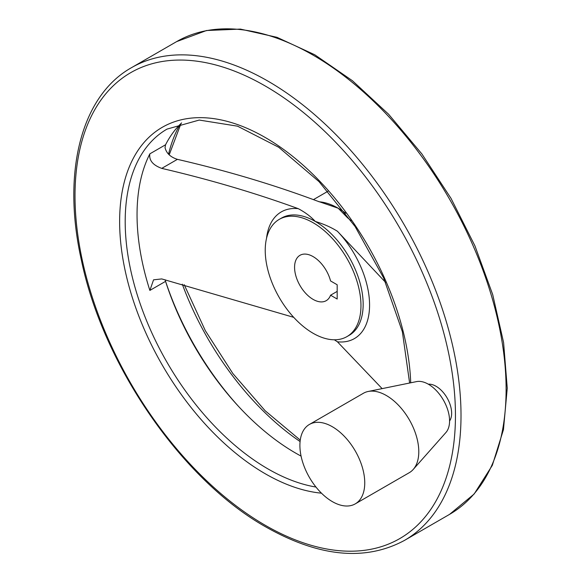 <?xml version="1.0" encoding="UTF-8"?>
<svg xmlns="http://www.w3.org/2000/svg" width="582" height="582" viewBox="0 0 582 582"><rect width="100%" height="100%" fill="white"/><g stroke="black" fill="none" stroke-linecap="round" stroke-linejoin="round"><path stroke-width="0.87" d="M351.062 220.651L347.498 217.733L338.207 208.225L317.175 201.016C273.184 184.581 226.594 170.693 177.408 159.344C170.504 157.155 166.387 153.241 165.033 147.61L165.557 144.773A201.976 116.611 60 0 1 181.62 122.897M293.721 317.343L161.745 278.923L153.561 279.833L149.865 290.425A201.976 116.611 -120 0 1 149.865 153.83C148.868 160.276 152.826 165.128 161.745 168.38C209.52 179.511 255.032 192.94 298.282 208.669C305.194 212.343 310.861 216.606 315.298 221.451C323.701 224.012 331.085 227.286 337.436 231.28L385.611 282.401M382.127 388.623L337.436 341.816L334.344 339.786M301.069 456.099A201.976 116.611 60 0 1 295.554 453.036A201.976 116.611 60 0 1 165.557 281.361L165.164 279.789M337.182 299.032L337.182 284.765L330.569 280.946A26.205 15.125 60 0 0 299.999 255.302A26.205 15.125 60 0 0 299.999 285.558A26.205 15.125 60 0 0 326.196 300.683A26.205 15.125 60 0 0 330.569 295.212L337.182 299.032M313.094 333.26A67.687 39.081 -120 0 0 346.945 336.614A67.687 39.081 -120 0 0 346.945 258.452A67.687 39.081 -120 0 0 279.251 219.37A67.687 39.081 -120 0 0 268.877 273.613A67.687 39.081 -120 0 0 313.094 333.26M428.33 384.2A22.007 12.709 60 0 1 436.078 386.288A22.007 12.709 60 0 1 449.58 420.997M355.253 503.874L409.292 472.679A45.854 26.474 -120 0 0 413.22 469.448L445.943 432.484A29.915 17.271 -120 0 0 443.382 400.045A29.915 17.271 -120 0 0 416.567 381.603L368.195 391.468A45.854 26.474 -120 0 0 363.437 393.25L309.398 424.453A45.854 26.474 -120 0 0 302.371 461.199A45.854 26.474 -120 0 0 332.322 501.604A45.854 26.474 -120 0 0 355.253 503.874A45.854 26.474 -120 0 0 355.253 450.926A45.854 26.474 -120 0 0 309.398 424.453M413.22 469.448A45.854 26.474 -120 0 0 409.292 419.724A45.854 26.474 -120 0 0 368.195 391.468M330.569 295.212L337.182 291.386M161.745 168.38L177.408 159.344M180.107 124.381A210.306 121.42 -120 0 0 168.547 154.208M182.304 284.191A210.306 121.42 -120 0 0 300.086 441.534M165.346 280.619A210.306 121.42 -120 0 0 238.518 406.382M346.945 336.614L349.142 335.348A67.687 39.081 -120 0 0 359.516 281.106A67.687 39.081 -120 0 0 315.298 221.451A67.687 39.081 -120 0 0 281.448 218.105L279.251 219.37M337.436 341.816A73.136 42.224 -120 0 0 369.57 305.099A73.136 42.224 -120 0 0 337.436 231.28M298.282 208.669A73.136 42.224 -120 0 0 266.534 238.307M345.73 213.252A67.687 39.081 -120 0 0 338.207 208.225A67.687 39.081 -120 0 0 318.98 201.779M149.865 153.83L165.557 144.773M149.865 290.425L165.557 281.361M409.619 383.021L402.358 331.689L383.669 278.007L355.115 226.551L319.103 181.708L278.742 147.282L237.551 126.178L199.233 120.059L167.027 129.102A201.976 116.611 -120 0 0 136.064 290.949A201.976 116.611 -120 0 0 268.011 468.939A201.976 116.611 -120 0 0 315.968 487.047M410.71 382.796A205.912 118.881 -120 0 0 261.296 135.286A205.912 118.881 -120 0 0 119.645 223.844A205.912 118.881 -120 0 0 265.232 473.748A205.912 118.881 -120 0 0 321.46 493.172M265.232 525.277A269.015 155.314 -120 0 0 429.967 290.913A269.015 155.314 -120 0 0 100.497 100.693A269.015 155.314 -120 0 0 265.232 525.277M404.483 540.402A272.943 157.584 -120 0 0 404.483 225.227A272.943 157.584 -120 0 0 131.539 67.643C81.065 95.892 61.779 172.563 81.32 259.848C103.123 365.554 182.268 480.179 266.047 527.074C319.191 557.025 365.336 561.463 404.483 540.402L449.566 514.372A272.943 157.584 -120 0 0 449.573 199.197A272.943 157.584 -120 0 0 176.63 41.613L131.539 67.643M313.654 199.51L327.928 191.267M449.566 514.372L474.141 494.016L492.321 465.353L503.466 429.611L507.249 388.172L503.597 342.58L492.685 294.536L474.927 245.851L451.021 198.382L421.87 153.939L388.58 114.21L352.43 80.731L314.76 54.766L276.981 37.321L240.453 29.1L206.545 30.511L176.63 41.613M181.031 123.464L169.202 154.841M184.196 284.678L205.33 330.663L232.851 373.528L265.137 410.739L300.254 440.108"/></g></svg>
